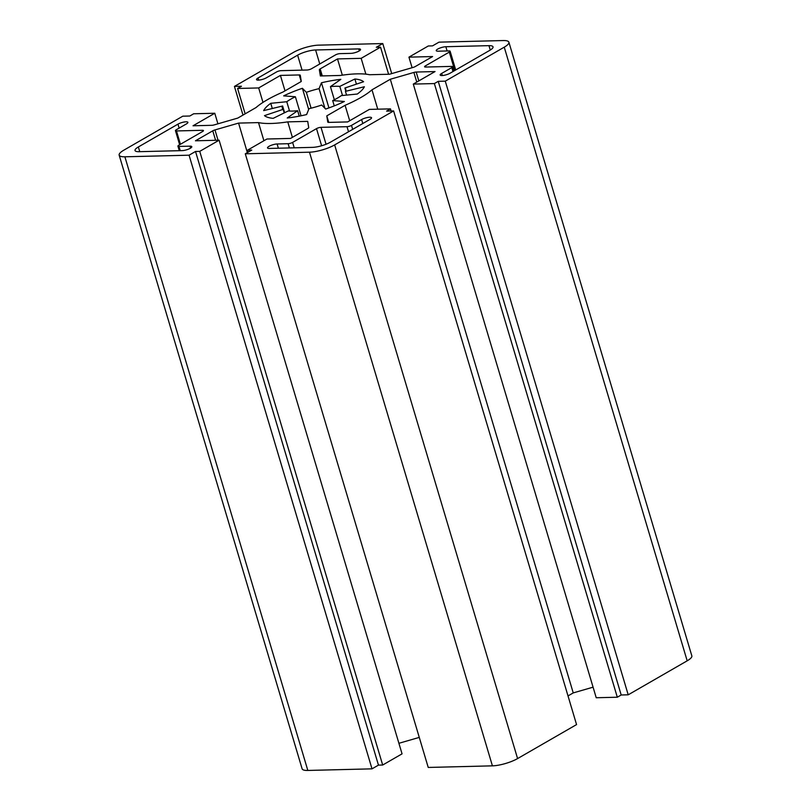 <?xml version="1.0" encoding="UTF-8"?>
<svg xmlns="http://www.w3.org/2000/svg" width="811" height="811" viewBox="0 0 811 811"><rect width="100%" height="100%" fill="white"/><g stroke="black" fill="none" stroke-linecap="round" stroke-linejoin="round"><path stroke-width="1.22" d="M297.627 110.712A33.099 8.404 163.4 0 1 288.26 110.945L273.175 118.345A52.958 13.442 163.4 0 1 264.487 115.618L283.161 109.343A33.099 8.404 163.4 0 1 282.309 108.127A33.099 8.404 163.4 0 1 282.623 105.998L263.676 110.6A52.958 13.442 163.4 0 1 270.752 103.311L286.77 101.73A33.099 8.404 163.4 0 1 295.386 96.762L283.668 95.87A52.958 13.442 163.4 0 1 302.381 88.287L306.355 92.322A33.099 8.404 163.4 0 1 319.068 88.642L321.45 82.783A52.958 13.442 163.4 0 1 340.823 79.356L330.432 86.635A33.099 8.404 163.4 0 1 339.799 86.402L354.883 79.002A52.958 13.442 163.4 0 1 363.581 81.729L344.898 88.004A33.099 8.404 163.4 0 1 345.75 89.22A33.099 8.404 163.4 0 1 345.445 91.349L364.382 86.747A52.958 13.442 163.4 0 1 357.306 94.035L341.289 95.617A33.099 8.404 163.4 0 1 332.682 100.584L344.391 101.476A52.958 13.442 163.4 0 1 325.677 109.049L321.703 105.024A33.099 8.404 163.4 0 1 308.991 108.694L306.609 114.564A52.958 13.442 163.4 0 1 287.236 117.99L297.627 110.712L299.249 116.155M284.225 112.922L283.161 109.343M284.62 112.729L282.623 105.998M272.303 108.502L270.752 103.311M289.547 111.046L286.77 101.73M301.053 115.791L295.386 96.762M308.687 109.455L302.381 88.287M311.089 108.187L306.355 92.322M324.927 108.279L319.068 88.642M328.942 107.904L321.45 82.783M334.345 99.763L330.432 86.635M342.516 95.495L339.799 86.402M334.264 105.896L332.682 100.584M346.561 95.1L345.445 91.349M345.709 90.7L344.898 88.004M354.883 79.002L356.414 84.131M195.522 151.475L199.739 151.363L219.112 140.202L195.451 140.79L212.766 130.814A3.315 0.841 163.4 0 1 214.976 129.922L238.566 123.1L258.506 122.603A66.198 16.798 -16.6 0 0 287.773 121.873L307.714 121.376L308.707 127.58A3.315 0.841 163.4 0 1 307.876 128.442L290.561 138.417L266.9 139.016L247.537 150.177L251.755 150.076L245.297 153.796L428.228 767.449L492.419 765.848A18.531 4.704 -16.6 0 0 517.59 758.579L576.56 724.588L393.619 110.935L386.594 111.107L390.466 108.877L369.38 109.394L347.645 121.924L328.81 122.4A3.315 0.841 163.4 0 1 327.786 122.106A3.315 0.841 163.4 0 1 327.776 122.076L326.782 115.872L345.101 105.308A66.198 16.798 -16.6 0 0 371.985 89.818L390.304 79.255L413.894 72.443A3.315 0.841 163.4 0 1 416.185 72.037L435.031 71.561L413.286 84.091L434.372 83.563L438.244 81.333L445.28 81.161L504.249 47.17A18.531 4.704 -16.6 0 0 508.892 42.202A18.531 4.704 -16.6 0 0 503.175 40.55L438.994 42.152L432.537 45.872L428.32 45.974L408.947 57.145L432.608 56.547L415.303 66.532A3.315 0.841 163.4 0 1 413.093 67.425L389.493 74.237L369.552 74.734A66.198 16.798 -16.6 0 0 340.296 75.464L320.355 75.96L319.352 69.756A3.315 0.841 163.4 0 1 320.183 68.894L337.498 58.919L361.159 58.331L380.531 47.17L376.314 47.271L382.772 43.551L318.581 45.152A18.531 4.704 -16.6 0 0 293.41 52.421L234.44 86.412L241.465 86.24L237.593 88.47L258.679 87.943L280.413 75.413L299.259 74.947A3.315 0.841 163.4 0 1 300.273 75.241A3.315 0.841 163.4 0 1 300.283 75.271L301.276 81.475L282.958 92.038A66.198 16.798 -16.6 0 0 256.083 107.528L237.765 118.092L214.165 124.904A3.315 0.841 163.4 0 1 211.874 125.31L193.038 125.776L214.773 113.256L193.687 113.773L189.815 116.014L182.789 116.186L123.819 150.177A18.531 4.704 -16.6 0 0 119.166 155.144A18.531 4.704 -16.6 0 0 124.884 156.797L189.075 155.195L195.522 151.475L378.463 765.128L372.006 768.848L189.075 155.195M219.112 140.202L402.053 753.855L382.68 765.026L378.463 765.128M382.68 765.026L199.739 151.363M419.277 737.402L398.9 743.292M247.365 152.6L238.566 123.1M263.91 140.739L258.506 122.603M292.386 137.373L287.773 121.873M248.125 152.164L247.537 150.177M245.297 153.796L309.478 152.194A18.531 4.704 -16.6 0 0 334.649 144.916L393.619 110.935M330.452 142.178A13.24 3.356 163.4 0 1 312.468 147.369L269.364 148.443A5.961 1.51 163.4 0 1 267.529 147.916A5.961 1.51 163.4 0 1 270.742 145.493A5.961 1.51 163.4 0 1 277.109 143.983L288.118 143.709A3.315 0.841 -16.6 0 0 292.619 142.401L316.503 128.635A3.315 0.841 163.4 0 1 321.004 127.337L347.007 126.688A3.315 0.841 -16.6 0 0 351.498 125.391L361.615 119.562A5.961 1.51 163.4 0 1 367.707 117.453A5.961 1.51 163.4 0 1 371.539 117.757A5.961 1.51 163.4 0 1 370.049 119.349L330.452 142.178M297.617 55.168A13.24 3.356 163.4 0 1 315.591 49.978L358.695 48.903A5.961 1.51 163.4 0 1 360.53 49.43A5.961 1.51 163.4 0 1 357.327 51.853A5.961 1.51 163.4 0 1 350.95 53.364L339.941 53.638A3.315 0.841 -16.6 0 0 335.44 54.935L311.556 68.712A3.315 0.841 163.4 0 1 307.065 70.01L281.052 70.658A3.315 0.841 -16.6 0 0 276.561 71.956L266.444 77.785A5.961 1.51 163.4 0 1 260.351 79.894A5.961 1.51 163.4 0 1 256.519 79.59A5.961 1.51 163.4 0 1 258.01 77.998L297.617 55.168L302.077 70.131M450.105 73.203A5.961 1.51 163.4 0 1 444.012 75.322A5.961 1.51 163.4 0 1 440.18 75.007A5.961 1.51 163.4 0 1 441.681 73.416L451.788 67.587A3.315 0.841 -16.6 0 0 452.619 66.695A3.315 0.841 -16.6 0 0 451.605 66.401L425.593 67.049A3.315 0.841 163.4 0 1 424.579 66.755A3.315 0.841 163.4 0 1 425.41 65.873L449.294 52.097A3.315 0.841 -16.6 0 0 450.125 51.215A3.315 0.841 -16.6 0 0 449.101 50.921L438.092 51.194A5.961 1.51 163.4 0 1 436.257 50.657A5.961 1.51 163.4 0 1 439.471 48.234A5.961 1.51 163.4 0 1 445.847 46.724L488.952 45.649A13.24 3.356 163.4 0 1 493.027 46.835A13.24 3.356 163.4 0 1 489.712 50.383L450.105 73.203M139.117 151.687A13.24 3.356 163.4 0 1 135.031 150.511A13.24 3.356 163.4 0 1 138.357 146.963L177.954 124.144A5.961 1.51 163.4 0 1 184.046 122.025A5.961 1.51 163.4 0 1 187.878 122.329A5.961 1.51 163.4 0 1 186.388 123.931L176.271 129.76A3.315 0.841 -16.6 0 0 175.44 130.642A3.315 0.841 -16.6 0 0 176.463 130.946L202.466 130.297A3.315 0.841 163.4 0 1 203.48 130.591A3.315 0.841 163.4 0 1 202.659 131.473L178.765 145.24A3.315 0.841 -16.6 0 0 177.933 146.132A3.315 0.841 -16.6 0 0 178.957 146.426L189.967 146.152A5.961 1.51 163.4 0 1 191.801 146.679A5.961 1.51 163.4 0 1 188.588 149.102A5.961 1.51 163.4 0 1 182.222 150.613L139.117 151.687M391.105 110.995L390.466 108.877M328.729 122.4L326.782 115.872M349.703 120.748L345.101 105.308M377.754 109.191L371.985 89.818M593.074 687.181L573.235 692.908L568.014 695.919M573.235 692.908L390.304 79.255M445.28 81.161L628.211 694.814L621.185 694.986L438.244 81.333M621.185 694.986L617.313 697.227L596.227 697.744L413.286 84.091M617.313 697.227L434.372 83.563M628.211 694.814L687.181 660.823A18.531 4.704 -16.6 0 0 691.834 655.856L508.892 42.202M412.1 67.708L408.947 57.145M342.343 75.17L337.498 58.919M382.772 43.551L391.723 73.598M365.873 74.166L361.159 58.331M388.601 74.267L380.531 47.17M242.986 115.081L234.44 86.412M217.926 123.819L214.773 113.256M285.016 90.852L280.413 75.413M262.987 102.399L258.679 87.943M245.155 113.824L237.593 88.47M119.166 155.144L302.108 768.798A18.531 4.704 -16.6 0 0 307.825 770.45L372.006 768.848M215.584 140.293L212.766 130.814M218.047 140.232L214.976 129.922M309.478 152.194L492.419 765.848M416.773 82.083L413.894 72.443M418.831 80.897L416.185 72.037M504.249 47.17L687.181 660.823M321.197 75.94L319.352 69.756M322.281 75.92L320.183 68.894M301.216 81.516L299.259 74.947M202.466 130.297L202.791 131.392M178.957 146.426L180.224 150.664M189.967 146.152L190.555 148.129M449.294 52.097L454.789 70.506M445.847 46.724L447.104 50.971M488.952 45.649L490.26 50.049M258.01 77.998L258.648 80.107M321.004 127.337L326.042 144.246M316.503 128.635L321.612 145.757M347.007 126.688L348.517 131.757M351.498 125.391L352.684 129.365M361.615 119.562L362.801 123.525M124.884 156.797L307.825 770.45M334.649 144.916L517.59 758.579M138.357 146.963L139.756 151.677M176.463 130.946L180.437 144.277M177.954 124.144L179.14 128.108M441.681 73.416L442.309 75.535M425.41 65.873L425.755 67.049M451.788 67.587L452.974 71.55M315.591 49.978L319.767 63.978M358.695 48.903L359.283 50.88M292.619 142.401L294.231 147.825M288.118 143.709L289.385 147.947M277.109 143.983L278.376 148.22M177.933 146.132L179.292 150.694M450.125 51.215L455.721 69.969M175.44 130.642L179.647 144.743M452.619 66.695L453.907 71.013"/></g></svg>
